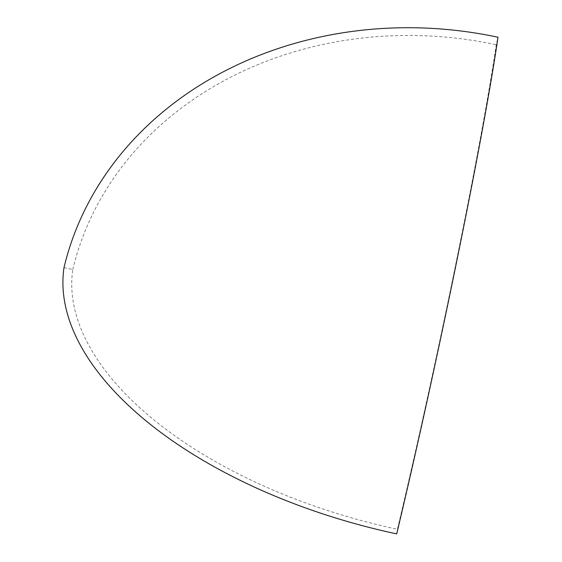 <?xml version="1.0" encoding="UTF-8"?>
<svg xmlns="http://www.w3.org/2000/svg" width="562" height="562" viewBox="0 0 562 562"><rect width="100%" height="100%" fill="white"/><g stroke="black" fill="none" stroke-linecap="round" stroke-linejoin="round"><path stroke-width="0.42" stroke-dasharray="2.81 2.11" d="M63.998 267.603L72.793 269.486A360.172 186.036 13.4 0 0 397.39 529.285A360.172 13.839 -77.9 0 0 496.218 44.742L498.002 37.24M72.793 269.486A360.172 308.095 8.4 0 1 496.218 44.742M396.709 533.9L397.39 529.285"/><path stroke-width="0.84" d="M63.998 267.603A369.178 190.687 13.4 0 0 396.709 533.9A369.178 14.183 102.1 0 0 498.002 37.24A369.178 315.795 -171.6 0 0 63.998 267.603"/></g></svg>
